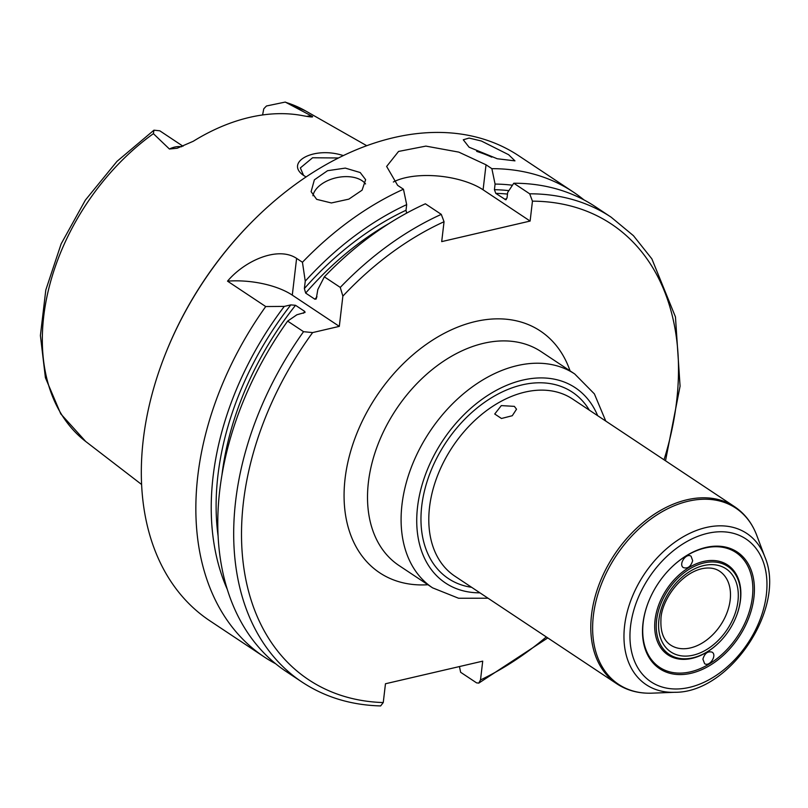 <?xml version="1.0" encoding="UTF-8"?>
<svg xmlns="http://www.w3.org/2000/svg" width="808" height="808" viewBox="0 0 808 808"><rect width="100%" height="100%" fill="white"/><g stroke="black" fill="none" stroke-linecap="round" stroke-linejoin="round"><path stroke-width="1.21" d="M692.668 560.681C690.85 566.6 687.739 568.913 683.356 567.61C678.185 564.378 686.295 552.49 691.103 556.278L692.668 560.681M702.899 659.156C704.637 653.369 707.687 651.026 712.05 652.127C717.403 655.086 709.606 667.176 704.606 663.671L702.899 659.156M670.903 567.953A68.943 47.682 -56.4 0 1 685.942 556.086A68.943 47.682 -56.4 0 1 752.854 589.901A68.943 47.682 -56.4 0 1 684.618 672.842A68.943 47.682 -56.4 0 1 648.683 601.384M686.426 555.662A70.064 48.45 -56.4 0 1 754.409 590.072A70.064 48.45 -56.4 0 1 684.992 674.316A70.064 48.45 -56.4 0 1 648.622 601.546A70.064 48.45 -56.4 0 1 671.014 567.842A70.064 48.45 -56.4 0 1 686.426 555.662M719.019 642.552A53.954 37.309 -56.4 0 1 718.908 642.663A53.954 37.309 -56.4 0 1 657.52 641.744A53.954 37.309 -56.4 0 1 688.517 567.802A53.954 37.309 -56.4 0 1 731.896 568.519A53.954 37.309 -56.4 0 1 736.149 616.716A53.954 37.309 -56.4 0 1 736.088 616.868M689.375 569.115A52.833 36.542 123.6 0 0 659.015 641.532A52.833 36.542 123.6 0 0 719.14 642.441A52.833 36.542 123.6 0 0 736.027 617.019A52.833 36.542 123.6 0 0 731.856 569.822A52.833 36.542 123.6 0 0 689.375 569.115M512.272 415.726L501.465 418.483L494.728 414.009L501.303 405.606L514.363 406.363L516.534 409.212L512.272 415.726M339.31 326.371L312.635 332.583L303.545 331.684L287.638 321.109L296.889 314.777L305.04 312.454L304.757 311.434L295.526 305.303L290.829 304.889L284.295 306.404L265.721 306.545L227.523 281.154C244.784 260.62 277.982 245.905 296.607 258.388L302.445 262.267L305.252 281.134L304.374 288.547L305.656 293.082L314.888 299.223L316.211 298.98L317.837 289.506L324.351 276.831L340.269 287.406L342.865 296.132L339.31 326.371L292.294 295.132A55.823 23.856 6.7 0 0 227.523 281.154M303.545 331.684A279.134 193.031 123.6 0 0 302.142 682.134C325.018 697.213 351.187 705.142 380.639 705.929L383.255 702.556L385.466 683.76L482.719 661.146L480.507 679.942L478.75 683.124L476.548 682.851L460.631 672.276L459.449 666.56M665.509 460.782L680.073 386.184L675.458 316.928L651.874 258.873L633.462 235.704L611.141 217.19L595.233 206.616A279.134 193.031 123.6 0 0 513.787 183.234L529.695 193.809L532.452 201.162L530.119 221.059L441.703 241.612L444.046 221.725L441.289 214.373L425.372 203.798A279.134 193.031 123.6 0 0 324.351 276.831M312.918 195.758A27.916 16.766 167.6 0 1 336.411 177.73A27.916 16.766 167.6 0 1 365.549 183.941M316.655 199.344L311.11 191.658L314.373 179.831L327.563 170.7L345.309 168.104L360.206 172.538L365.63 179.669L362.075 190.183L348.844 199.142L331.371 202.959L316.655 199.344M476.69 151.389A27.916 5.646 -157.8 0 1 491.799 157.156M469.094 147.218L463.277 139.774L469.094 138.067L481.366 141.006L508.626 154.702L514.969 160.863L497.233 158.752L469.094 147.218M181.598 146.773A27.24 18.836 123.6 0 0 169.407 149.015L153.399 133.663L153.944 130.179L159.772 130.795A27.24 18.836 -56.4 0 1 160.065 130.987L183.012 146.238M262.59 114.958L263.751 108.888A27.24 18.836 -56.4 0 1 266.519 105.979L285.264 102.071L311.514 115.968A27.24 18.836 123.6 0 0 306.737 116.372M169.407 149.015L177.184 148.248L193.253 141.269A200.99 138.996 123.6 0 1 303.081 115.726C311.605 117.291 314.413 117.372 311.514 115.968L312.262 116.938M343.329 155.601C314.635 146.147 285.638 161.539 302.485 174.659L306.04 176.972M303.616 175.498L300.334 167.933L312.575 157.772L338.491 157.974M406.646 213.12L406.02 210.262L406.676 204.636L403.465 189.234A279.134 193.031 123.6 0 0 302.445 262.267M403.465 189.234L397.627 185.355L386.638 166.448L398.556 151.439L425.877 146.107L458.793 152.116L486.032 164.792L491.87 168.67L495.082 184.072L494.425 189.698L495.799 193.385L505.707 199.758M583.921 199.869A279.134 193.031 123.6 0 0 573.327 192.052A279.134 193.031 123.6 0 0 491.87 168.67M265.721 306.545A279.134 193.031 123.6 0 0 197.798 475.922A279.134 193.031 123.6 0 0 264.317 656.995A279.134 193.031 123.6 0 0 275.629 663.742M573.327 192.052L518.786 155.803A279.134 193.031 123.6 0 0 254.985 218.857A279.134 193.031 123.6 0 0 165.751 353.116A279.134 193.031 123.6 0 0 143.268 439.683A279.134 193.031 123.6 0 0 209.787 620.756L264.317 656.995M406.676 204.636A265.721 183.759 123.6 0 0 305.252 281.134M287.638 321.109A279.134 193.031 123.6 0 0 286.234 671.559L302.142 682.134M506.323 199.556A256.803 177.588 123.6 0 0 505.04 199.526L507.02 198.071L507.676 192.445L513.787 183.234M512.464 185.224A265.721 183.759 123.6 0 0 495.082 184.072M530.119 221.059L483.093 189.809A55.823 23.856 6.7 0 0 393.365 182.002M254.985 218.857L254.399 219.433A276.346 191.102 123.6 0 0 166.054 352.359L165.751 353.116M284.295 306.404A265.721 183.759 123.6 0 0 227.23 589.234M703.717 565.57A49.894 34.502 123.6 0 0 661.601 640.724A49.894 34.502 123.6 0 0 730.038 624.806A49.894 34.502 123.6 0 0 703.717 565.57M591.527 614.858A106.353 73.548 123.6 0 0 616.878 683.841L454.874 576.175A106.353 73.548 -56.4 0 1 429.533 507.192A106.353 73.548 -56.4 0 1 524.958 392.112A106.353 73.548 -56.4 0 1 572.599 399.031L734.603 506.697A106.353 73.548 123.6 0 0 686.962 499.778A106.353 73.548 123.6 0 0 591.527 614.858M719.625 571.226A44.309 30.643 -56.4 0 1 720.615 625.099A44.309 30.643 -56.4 0 1 670.569 645.036C663.661 640.441 660.449 632.088 660.934 619.978C660.722 602.899 678.569 574.377 701.617 568.771C708.889 567.216 714.888 568.034 719.625 571.226M707.495 533.361A85.769 59.307 -56.4 0 1 752.743 635.199A85.769 59.307 -56.4 0 1 635.118 662.55A85.769 59.307 -56.4 0 1 707.495 533.361M706.091 527.523A90.829 62.812 123.6 0 0 624.594 625.806A90.829 62.812 123.6 0 0 674.882 692.284C729.977 692.951 786.8 607.444 764.853 556.914A90.829 62.812 123.6 0 0 706.091 527.523M674.882 692.284L651.955 693.163A105.828 73.185 -56.4 0 1 593.365 615.706A105.828 73.185 -56.4 0 1 688.325 501.192A105.828 73.185 -56.4 0 1 756.783 535.431C752.117 523.109 744.724 513.524 734.603 506.697M589.345 410.161A111.928 77.406 123.6 0 0 522.18 384.871A111.928 77.406 123.6 0 0 424.705 489.921A111.928 77.406 123.6 0 0 471.62 587.305M479.932 592.83A117.231 81.073 -56.4 0 1 419.231 496.415A117.231 81.073 -56.4 0 1 522.746 380.103A117.231 81.073 -56.4 0 1 597.657 415.686M605.768 421.079L594.385 393.89L574.73 373.973A128.401 88.799 123.6 0 0 517.201 365.62A128.401 88.799 123.6 0 0 401.99 504.556A128.401 88.799 123.6 0 0 432.593 587.85L458.57 598.243L488.032 598.223M432.593 587.85L399.011 565.529A128.401 88.799 -56.4 0 1 368.408 482.235A128.401 88.799 -56.4 0 1 436.219 366.428A128.401 88.799 -56.4 0 1 541.148 351.652L574.73 373.973M570.054 370.862A145.147 100.374 123.6 0 0 376.407 396.334A145.147 100.374 123.6 0 0 427.917 584.74M312.635 332.583A273.548 189.173 123.6 0 0 383.255 702.556M480.507 679.942A273.548 189.173 123.6 0 0 546.299 636.936M664.025 459.792A273.548 189.173 123.6 0 0 532.452 201.162M444.046 221.725A273.548 189.173 123.6 0 0 342.865 296.132M153.399 133.663A198.728 137.431 123.6 0 0 43.713 316.403A198.728 137.431 123.6 0 0 85.709 441.481L141.602 484.487M285.264 102.071L305.444 110.837A198.728 137.431 123.6 0 0 286.709 102.667M292.294 295.132L296.607 258.388M406.02 210.262A259.59 179.517 123.6 0 0 304.374 288.547M389.012 223.523A256.803 177.588 123.6 0 0 305.656 293.082M316.978 296.829A256.803 177.588 123.6 0 0 314.888 299.223M441.289 214.373A279.134 193.031 123.6 0 0 340.269 287.406M611.141 217.19A279.134 193.031 123.6 0 0 529.695 193.809M507.485 194.072A256.803 177.588 123.6 0 0 495.799 193.385M508.878 190.637A259.59 179.517 123.6 0 0 494.425 189.698M483.093 189.809L486.032 164.792M290.829 304.889A259.59 179.517 123.6 0 0 218.069 535.876M295.526 305.303A256.803 177.588 123.6 0 0 221.958 474.882M304.757 311.434A256.803 177.588 123.6 0 0 303.303 313.282M764.853 556.914L756.783 535.431M651.955 693.163C638.785 693.638 627.089 690.537 616.878 683.841M305.444 110.837L366.751 145.713M478.76 683.124L547.774 637.926M153.944 130.179L116.968 161.378L85.375 200.101L61.135 243.895L45.803 290.001L40.4 335.532L45.41 377.71L60.762 413.878L85.709 441.481"/></g></svg>
